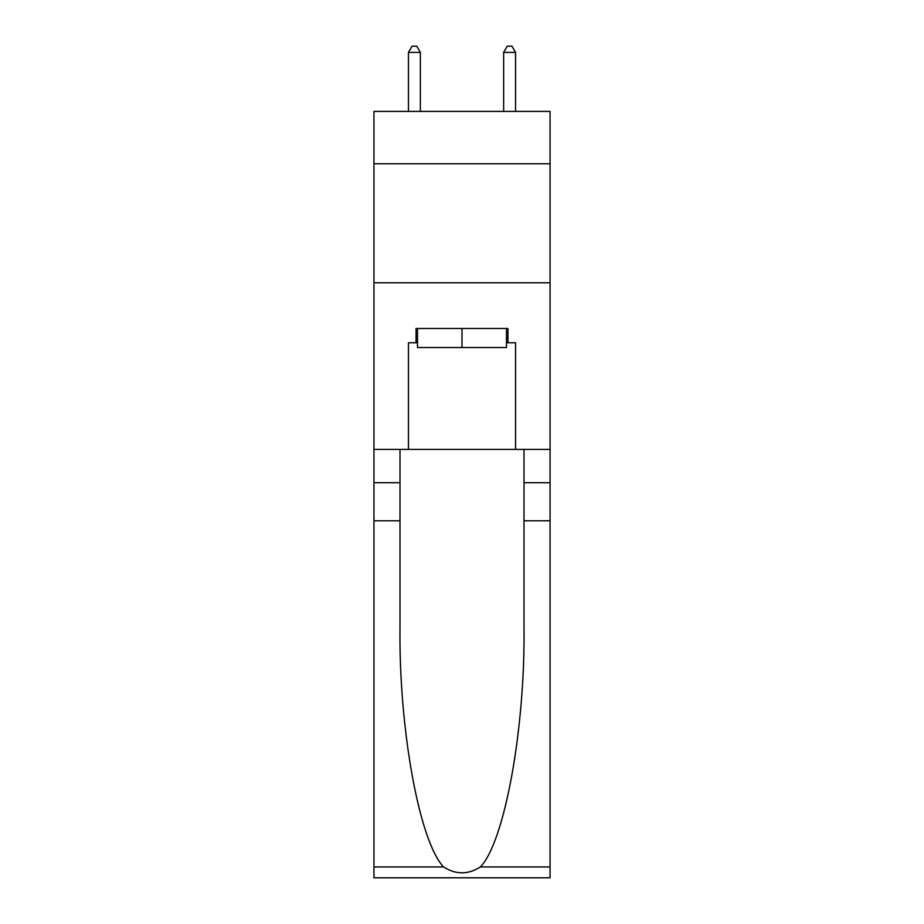 <?xml version="1.0" encoding="UTF-8"?>
<svg xmlns="http://www.w3.org/2000/svg" width="924" height="924" viewBox="0 0 924 924"><rect width="100%" height="100%" fill="white"/><g stroke="black" fill="none" stroke-linecap="round" stroke-linejoin="round"><path stroke-width="1.39" d="M550.057 163.779L550.057 111.411L373.943 111.411L373.943 163.779L550.057 163.779L550.057 449.387L515.557 449.387L515.557 342.758L507.934 342.758L507.934 328.482L416.066 328.482L416.066 342.758L417.498 342.758M373.943 520.789L400 520.789L400 626.922C398.729 728.378 419.311 841.706 443.589 866.943C455.855 874.774 468.122 874.774 480.411 866.943L550.057 866.943L550.057 877.8L373.943 877.8L373.943 163.779M506.502 328.482L506.502 347.516L417.498 347.516L417.498 328.482M462 328.482L462 347.516M480.411 866.943C504.689 841.706 525.271 728.378 524 626.922L524 449.387M524 520.789L550.057 520.789L550.057 449.387M400 449.387L400 520.789M550.057 866.943L550.057 520.789M373.943 449.387L408.443 449.387L408.443 342.758L416.066 342.758M373.943 282.779L550.057 282.779M408.443 449.387L515.557 449.387M506.502 342.758L507.934 342.758M420.351 111.411L420.351 52.391L408.443 52.391L408.443 111.411M408.443 52.391L412.023 46.2L416.782 46.2L420.351 52.391M515.557 111.411L515.557 52.391L503.649 52.391L503.649 111.411M503.649 52.391L507.218 46.2L511.977 46.2L515.557 52.391M524 482.709L550.057 482.709M400 482.709L373.943 482.709M373.943 866.943L443.589 866.943"/></g></svg>
